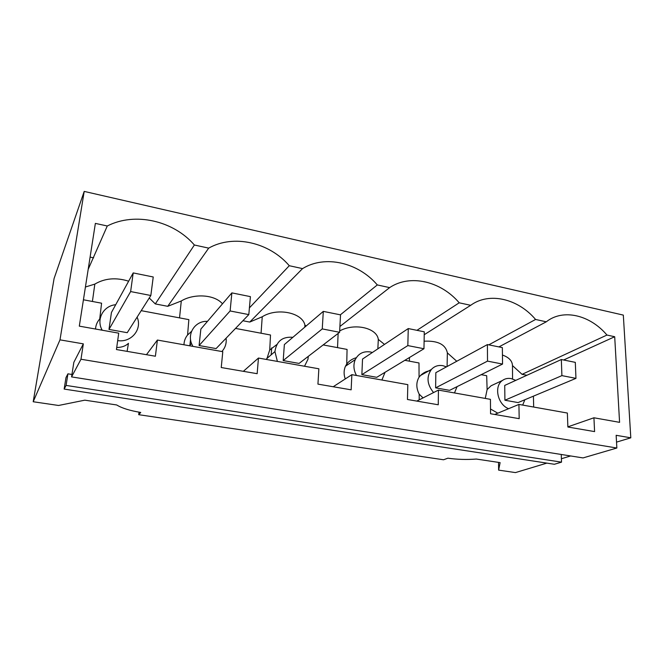 <?xml version="1.0" encoding="UTF-8"?>
<svg xmlns="http://www.w3.org/2000/svg" width="664" height="664" viewBox="0 0 664 664"><rect width="100%" height="100%" fill="white"/><g stroke="black" fill="none" stroke-linecap="round" stroke-linejoin="round"><path stroke-width="1" d="M425.989 372.438L425.923 371.815M454.475 392.947L457.073 386.631M446.49 366.852L442.896 365.681C438.298 364.918 434.464 366.171 431.409 369.433C426.288 376.778 427.01 384.489 433.559 392.565M487.409 344.583L435.833 372.653L435.625 387.842L449.603 390.341L502.557 364.063L502.357 347.604L487.409 344.583L487.517 361.125L502.557 364.063M419.208 399.852L419.175 394.15C416.096 388.008 416.054 382.348 419.067 377.169L420.586 375.434C423.424 372.653 426.703 371.068 430.43 370.686M419.175 394.15L423.043 397.902M419.067 377.169L418.992 362.967L404.849 360.311M356.294 357.73C352.468 358.734 349.281 360.826 346.741 363.996L347.064 349.422L323.161 344.923M377.849 348.841L378.306 339.412C376.986 328.066 354.792 322.588 339.669 330.929M337.544 347.629L338.125 333.428M526.934 375.268L522.062 374.338L512.484 365.59L512.558 378.936M235.512 328.414L270.514 335.005L269.733 349.969L276.871 344.508M304.751 327.186L304.917 325.094C302.361 312.553 277.021 307.374 262.238 316.769L249.764 322.057L242.899 320.745M261.068 333.228L262.238 316.769M141.216 310.661L188.858 319.633L187.572 334.996L191.622 331.286M179.537 317.873L181.289 300.975C192.826 293.778 213.916 293.895 222.506 303.813M100.214 318.438L99.716 318.994L101.584 303.199L83.423 299.779M92.412 301.473L94.828 284.109C104.771 278.233 116.051 277.262 128.65 281.187M181.289 300.975L167.735 306.311L155.301 303.921L149.259 298.003M88.179 269.368L107.277 225.992L95.367 223.394L79.306 326.14L118.723 333.162L116.432 349.538L155.393 356.228L157.401 340.051L222.789 351.688L221.237 367.532L257.151 373.691L258.462 358.045L318.861 368.794L317.94 384.124L351.148 389.826L351.862 374.67L407.82 384.639L407.455 399.487L438.257 404.774L438.439 390.092L490.439 399.346L490.547 413.747L519.19 418.66L518.924 404.417L567.363 413.041L567.878 427.018L594.587 431.6L593.931 417.781L619.578 422.346L614.698 336.731L563.595 359.996M614.698 336.731L606.962 335.046C589.964 314.852 562.989 308.478 546.298 321.808L535.574 319.467C517.928 298.576 489.111 291.77 470.693 305.307L459.206 302.801C440.871 281.171 410.003 273.875 389.643 287.62L377.31 284.931C358.228 262.504 325.094 254.669 302.543 268.613L289.272 265.716C269.377 242.426 233.72 234.002 208.695 248.128L194.378 244.999C173.594 220.797 135.116 211.691 107.277 225.992M522.062 374.338L606.962 335.046M94.828 284.109L85.424 287.006M533.682 407.049L533.416 396.159M99.716 318.994C97.168 321.849 95.774 325.194 95.533 329.029M115.702 304.726C103.393 305.706 95.865 319.55 102.223 330.224M117.686 340.599C131.422 342.848 142.536 329.095 137.099 317.151M133.198 272.921L111.436 312.487L108.987 329.427L127.231 332.689L150.836 295.505L153.235 276.979L133.198 272.921L130.634 291.562L150.836 295.505M347.04 365.167L347.114 363.54M271.153 354.833L271.701 347.878M189.879 345.346L190.551 339.312M191.365 331.975L191.423 331.427M381.9 380.024L385.045 372.296M372.371 352.493L370.288 351.953C363.432 350.999 358.435 353.538 355.281 359.581C353.148 364.735 353.555 370.039 356.485 375.5M408.26 328.564L362.527 359.058L361.863 374.645L376.754 377.31L423.964 348.741L424.279 331.809L408.26 328.564L407.829 345.595L423.964 348.741M304.519 366.246L307.947 359.315L308.287 356.352M292.874 337.312C282.457 336.44 276.473 341.205 274.929 351.605L277.394 361.415M323.302 311.383L284.366 344.558L283.188 360.577L299.082 363.424L339.603 332.299L340.516 314.861L323.302 311.383L322.256 328.912L339.603 332.299M221.851 351.522C225.254 347.82 226.665 343.379 226.1 338.2M207.458 321.376C195.988 320.596 187.215 332.473 191.506 343.462L192.834 346.359M231.869 292.882L200.86 329.07L199.092 345.537L216.099 348.583L248.809 314.603L250.411 296.634L231.869 292.882L230.117 310.959L248.809 314.603M66.093 385.419L561.52 462.152L554.365 464.269L64.151 389.071L66.093 385.419L67.919 373.824L65.968 377.625L64.151 389.071M498.888 346.907L546.298 321.808M502.449 355.041C508.906 357.332 512.251 360.851 512.484 365.59M306.17 325.982L304.917 325.094M346.741 363.996L345.463 366.229C343.736 370.213 343.661 374.454 345.247 378.945M269.733 349.969L266.646 359.498M187.572 334.996C185.281 337.793 184.086 341.055 183.969 344.774M127.098 351.372L128.451 343.329C125.571 346.077 121.661 347.455 116.723 347.488M522.692 405.09L524.842 399.753M515.787 380.364L511.156 378.588C507.894 378.015 504.989 378.629 502.449 380.455C493.684 386.191 497.593 404.55 508.599 408.7M561.329 359.531L504.723 385.427L504.914 400.234L518.069 402.583L575.962 378.364L575.306 362.361L561.329 359.531L561.902 375.625L575.962 378.364M384.489 344.408L378.306 339.412M409.406 361.166L409.456 357.522M139.025 412.161L138.71 414.685L443.569 459.77L447.876 458.185C457.139 459.496 466.626 459.787 476.345 459.048L500.116 462.625L498.623 470.12L498.539 462.385M138.71 414.685L140.727 412.452C129.779 410.626 121.778 408.128 116.715 404.965L84.818 400.168L58.573 405.472L33.2 401.745L54.091 278.515L84.204 191.406L623.322 315.101L630.8 437.817L616.532 442.116M561.52 462.152L561.254 454.466M71.936 374.471L67.919 373.824M546.87 463.115L515.447 472.594L498.623 470.12M93.641 257.839L90.096 257.109M80.983 359.249L616.856 448.017L583.034 457.919L71.563 376.903L80.983 359.249L83.34 343.861L59.992 339.852L84.204 191.406M83.34 343.861L73.837 362.337L71.563 376.903M447.088 366.528L447.37 352.891C445.561 344.442 437.808 340.541 424.105 341.205M155.301 303.921L194.378 244.999M616.856 448.017L616.15 435.302L630.8 437.817M495.601 383.659L491.111 385.751L487.119 389.569L486.687 375.716L481.159 374.679M593.931 417.781L567.869 426.844M488.77 344.857L535.574 319.467M456.766 361.257L447.37 352.891M424.221 334.722L470.693 305.307M416.942 330.323L459.206 302.801M339.902 326.497L389.643 287.62M340.35 314.827L377.31 284.931M249.764 322.057L302.543 268.613M249.415 307.872L289.272 265.716M490.505 408.991L497.801 413.174M487.119 389.569L485.268 398.425M167.735 306.311L208.695 248.128M570.633 455.952L561.395 458.741M59.992 339.852L33.2 401.745M518.924 404.417L494.705 414.461M438.439 390.092L416.776 401.089M351.862 374.67L333.195 386.747M258.462 358.045L243.339 371.325M157.401 340.051L146.462 354.692M504.914 400.234L561.902 375.625M435.625 387.842L487.517 361.125M361.863 374.645L407.829 345.595M283.188 360.577L322.256 328.912M199.092 345.537L230.117 310.959M108.987 329.427L130.634 291.562M101.335 330.066L101.517 328.821M420.594 375.434L431.409 369.433M345.463 366.229L355.281 359.581M266.662 358.668L274.929 351.605M189.514 345.761L191.506 343.462M491.119 385.759L502.449 380.455"/></g></svg>
